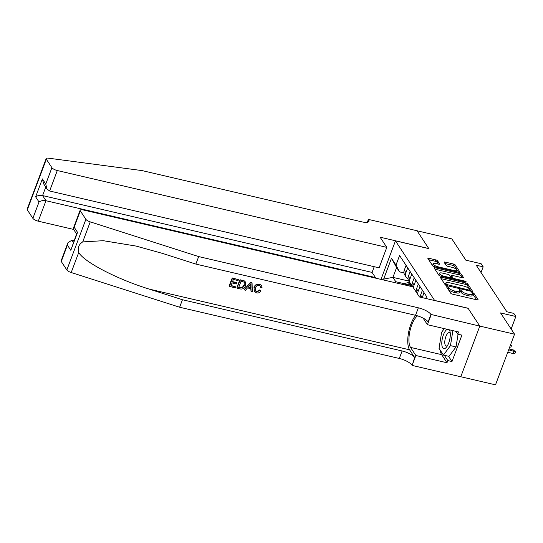 <?xml version="1.0" encoding="UTF-8"?>
<svg xmlns="http://www.w3.org/2000/svg" width="543" height="543" viewBox="0 0 543 543"><rect width="100%" height="100%" fill="white"/><g stroke="black" fill="none" stroke-linecap="round" stroke-linejoin="round"><path stroke-width="0.81" d="M447.147 286.548L446.475 286.752L450.738 293.227A1.507 0.468 20.6 0 0 452.502 294.15L477.066 299.879A1.507 0.468 20.6 0 0 478.078 299.804A1.507 0.468 20.6 0 0 478.03 299.587L473.767 293.111L471.819 292.521L472.41 293.505A4.833 1.493 20.6 0 1 472.559 294.184A4.833 1.493 20.6 0 1 469.322 294.435L467.279 293.96A4.833 1.493 20.6 0 1 461.625 290.994L459.84 289.507L459.134 289.562L459.717 290.546A4.833 1.493 20.6 0 1 459.873 291.224A4.833 1.493 20.6 0 1 456.636 291.476L454.586 291A4.833 1.493 20.6 0 1 448.939 288.034L447.147 286.548M437.556 260.823A1.507 0.468 20.6 0 0 435.791 259.893L428.902 258.292A1.507 0.468 20.6 0 0 427.891 258.366A1.507 0.468 20.6 0 0 427.938 258.577L432.669 265.771A1.507 0.468 20.6 0 0 434.434 266.701L458.998 272.43A1.507 0.468 20.6 0 0 460.009 272.348A1.507 0.468 20.6 0 0 459.962 272.138L455.231 264.943A1.507 0.468 20.6 0 0 453.466 264.02L445.145 262.079A1.507 0.468 20.6 0 0 444.126 262.154A1.507 0.468 20.6 0 0 444.181 262.364L446.203 265.446A1.507 0.468 20.6 0 0 447.968 266.369L452.095 267.332A4.039 1.249 20.6 0 1 456.948 270.387A4.039 1.249 20.6 0 1 454.24 270.597L438.072 266.823A4.039 1.249 20.6 0 1 433.219 263.776A4.039 1.249 20.6 0 1 435.927 263.565L438.622 264.19A1.507 0.468 20.6 0 0 439.633 264.115A1.507 0.468 20.6 0 0 439.586 263.898L437.556 260.823L437.047 262.194A1.507 0.468 20.6 0 0 435.276 261.264L428.692 259.73M434.678 300.455L468.046 308.234L479.788 326.085L514.547 334.189L500.558 312.931L515.85 316.494L513.807 313.392L506.857 311.77L476.218 265.208L483.168 266.83L481.125 263.722L465.833 260.158L451.844 238.893L417.085 230.789L428.827 248.64L395.46 240.854L434.651 300.53M441.371 277.242A1.507 0.468 20.6 0 0 440.359 277.317A1.507 0.468 20.6 0 0 440.407 277.534L445.138 284.722A1.507 0.468 20.6 0 0 446.909 285.652L471.473 291.381A1.507 0.468 20.6 0 0 472.485 291.299A1.507 0.468 20.6 0 0 472.43 291.089L467.699 283.894A1.507 0.468 20.6 0 0 465.935 282.971L441.371 277.242L440.95 278.355M438.907 275.247L434.176 268.059A1.507 0.468 20.6 0 1 434.128 267.842A1.507 0.468 20.6 0 1 435.14 267.767L459.704 273.496A1.507 0.468 20.6 0 1 461.469 274.419L463.491 277.5A1.507 0.468 20.6 0 1 463.539 277.711A1.507 0.468 20.6 0 1 462.527 277.792L452.563 275.464A1.507 0.468 20.6 0 0 451.552 275.545A1.507 0.468 20.6 0 0 451.6 275.756L452.943 277.799A1.507 0.468 20.6 0 0 454.708 278.729L465.079 281.145L466.356 281.946L465.643 282L440.672 276.177A1.507 0.468 20.6 0 1 438.907 275.247M514.547 334.189L495.508 384.844L460.783 376.74M380.976 279.394L395.46 240.854M384.403 280.188L383.663 279.068L391.489 258.258L395.983 265.093L399.58 255.509L426.547 296.485L425.8 298.467M425.739 298.446L426.499 296.417M406.076 265.378L404.27 270.176A6.149 5.382 146.7 0 0 404.691 274.853L406.327 277.337A6.149 5.382 -33.3 0 1 405.906 272.661L407.712 267.855M410.162 271.581L408.356 276.387A6.149 5.382 146.7 0 0 408.777 281.064L392.922 277.371L395.779 281.715L403.816 283.595M412.103 285.102A6.149 5.382 -33.3 0 1 410.413 283.548A6.149 5.382 -33.3 0 1 409.992 278.864L411.798 274.066M414.248 277.792L412.442 282.591A6.149 5.382 146.7 0 0 412.571 286.758M413.963 288.645A6.149 5.382 -33.3 0 1 414.078 285.075L415.884 280.276M418.334 284.003L416.529 288.801A6.149 5.382 146.7 0 0 416.413 292.365M418.042 294.849A6.149 5.382 -33.3 0 1 418.158 291.286L419.963 286.48M422.42 290.206L420.615 295.012A6.149 5.382 146.7 0 0 420.248 297.17M422.196 297.625A6.149 5.382 -33.3 0 1 422.244 297.496L424.049 292.691M481.03 272.518L483.168 266.83M511.146 329.017L515.85 316.494M403.958 272.905L399.485 271.86L396.628 267.516L392.922 277.371L383.663 279.068M416.182 291.313A6.149 5.382 -33.3 0 1 415.307 290.688M408.017 278.898A6.149 5.382 -33.3 0 1 406.327 277.337M395.983 265.093L399.485 271.86M395.779 281.715L394.34 282.509M391.489 258.258L396.628 267.516M447.446 288.224L448.423 289.399A4.833 1.493 20.6 0 0 454.07 292.372L454.586 291M459.873 291.224L459.358 292.596A4.833 1.493 20.6 0 1 456.12 292.847L454.07 292.372M472.559 294.184L472.05 295.555A4.833 1.493 20.6 0 1 468.813 295.806L466.763 295.331A4.833 1.493 20.6 0 1 461.116 292.358L459.901 291.068M476.754 299.811L472.593 294.028M471.161 291.306L467.19 285.265A1.507 0.468 20.6 0 0 465.419 284.335L441.167 278.681M446.611 284.498L469.41 290.172L470.116 290.118L469.498 289.086A4.833 1.493 20.6 0 0 463.851 286.12L449.115 282.686A4.833 1.493 20.6 0 0 445.878 282.93A4.833 1.493 20.6 0 0 446.027 283.616L446.611 284.498L446.251 285.442M445.878 282.93L445.362 284.301A4.833 1.493 20.6 0 0 445.511 284.98L446.027 283.616M434.929 269.206L459.188 274.86L459.704 273.496M462.222 277.717L460.953 275.79A1.507 0.468 20.6 0 0 459.188 274.86M451.552 275.545L451.043 276.916A1.507 0.468 20.6 0 0 451.09 277.127L452.238 278.871M442.226 273.054A4.039 1.249 20.6 0 0 439.525 273.265A4.039 1.249 20.6 0 0 444.371 276.312L450.072 277.643A1.507 0.468 20.6 0 0 451.084 277.568A1.507 0.468 20.6 0 0 451.036 277.351L449.692 275.315A1.507 0.468 20.6 0 0 447.927 274.385L442.226 273.054M439.525 273.265L439.009 274.636A4.039 1.249 20.6 0 0 439.803 275.878M438.316 264.122L437.047 262.194M433.219 263.776L432.703 265.14A4.039 1.249 20.6 0 0 433.45 266.341M456.398 271.819A4.039 1.249 20.6 0 0 456.432 271.751L456.948 270.387M458.692 272.355L454.715 266.314A1.507 0.468 20.6 0 0 452.95 265.384L444.934 263.518M513.413 349.977L515.585 351.816L515.069 353.188L513.223 353.561L514.146 351.097L513.413 349.977L509.001 348.952M515.585 351.816L508.676 349.821M513.223 353.561L507.746 352.285M447.276 329.323A9.998 3.713 -76.9 0 0 441.832 344.622A9.998 3.713 -76.9 0 0 446.923 346.529A9.998 3.713 -76.9 0 0 450.276 333.246A9.998 3.713 -76.9 0 0 450.195 332.499A9.998 3.713 -76.9 0 0 449.204 329.777M450.317 333.925A6.842 2.545 -76.9 0 0 449.251 332.649A6.842 2.545 -76.9 0 0 446.102 336.002A6.842 2.545 -76.9 0 0 444.805 343.21A6.842 2.545 -76.9 0 0 446.142 345.979A6.842 2.545 -76.9 0 0 447.663 345.307M458.075 334.223L456.025 346.929L449.007 356.378L443.448 355.081L439.036 348.382L441.642 332.228L444.31 328.63M452.882 330.633L450.466 345.633L443.448 355.081M456.025 346.929L450.466 345.633M235.886 286.928L235.533 287.871L229.438 286.453L232.526 278.24L238.404 279.611L238.051 280.561L233.347 279.462L232.397 281.987L236.782 283.012L236.422 283.955L232.037 282.937L230.972 285.781L235.886 286.928L231.08 285.489M236.782 283.012L236.456 282.516L232.54 281.607M238.404 279.611L232.343 277.962A20.03 7.446 -76.9 0 0 229.255 286.175L229.438 286.453M245.497 282.034L244.316 280.874L240.04 279.754A20.03 7.446 -76.9 0 0 236.952 287.966L240.223 280.032L244.506 281.159L245.497 282.034L245.545 285.693C244.567 288.319 242.762 289.405 240.121 288.944L237.135 288.245M259.934 290.41L261.013 290.953L259.622 289.935L256.588 291.564L256.825 291.924L259.934 290.41L259.622 289.935M254.314 287.722C255.319 285.211 257.124 284.125 259.724 284.464L261.387 285.333L259.547 284.199C256.9 283.779 255.047 284.79 253.988 287.227L254.395 291.564L253.988 287.227M415.626 315.334A20.03 7.446 -76.9 0 0 408.451 333.239A20.03 7.446 -76.9 0 0 409.598 349.821L414.703 357.586L412.11 365.419L460.776 376.767L479.808 326.119L468.107 308.329L419.447 296.98L412.748 286.799L83.249 209.958A4.615 1.425 20.6 0 0 80.154 210.195A4.615 1.425 20.6 0 0 80.303 210.847L85.882 219.324A4.615 1.425 20.6 0 0 90.24 221.87L198.67 256.581L418.334 307.813A10.765 3.326 -159.4 0 1 430.925 314.424L479.808 326.119M198.67 256.581L195.853 264.081L162.608 253.438L136.015 246.06L103.272 240.698L82.712 241.9C78.789 244.418 77.459 247.954 78.735 252.495C84.009 262.004 117.288 279.285 149.203 289.093L182.448 299.743L402.112 350.968A10.765 3.326 -159.4 0 1 414.703 357.586M252.061 282.794L250.554 282.204L244.153 289.65L250.737 282.489L252.061 282.794L252.285 291.781L251.042 291.489L251.042 288.74L247.486 287.912L245.585 290.22L244.336 289.928M250.737 288.279L251.042 291.489M74.038 240.644L71.9 240.142L73.38 242.395M182.448 299.743L179.631 307.236L399.295 358.461A10.765 3.326 -159.4 0 1 411.886 365.079M430.925 314.424L428.108 321.924A10.765 3.326 -159.4 0 0 415.517 315.307L195.853 264.081M80.303 210.847L74.153 227.205L77.547 232.363L70.807 250.296L67.413 245.137L61.264 261.502L66.843 269.973L85.882 219.324M78.735 252.495L71.201 272.525L179.631 307.236M431.149 314.77L427.422 324.694L458.563 331.956L457.742 334.149L455.889 331.332M448.504 356.262L451.98 361.543L461.91 335.119L457.742 334.149M451.98 361.543L447.812 360.566L446.984 362.758L415.843 355.495L412.11 365.419M417.553 315.856A17.301 6.428 -76.9 0 0 409.945 330.965A17.301 6.428 -76.9 0 0 410.515 347.391L415.843 355.495M427.422 324.694L423.085 318.103M71.201 272.525A4.615 1.425 -159.4 0 1 66.843 269.973M61.264 261.502A4.615 1.425 -159.4 0 1 61.121 260.85L67.868 242.884L71.9 240.142M446.984 362.758L441.656 354.654A17.301 6.428 103.1 0 1 440.251 350.221M444.337 355.292L447.812 360.566M74.153 227.205L73.407 228.162L73.529 229.282L76.57 233.911M77.547 232.363L76.794 233.314L70.807 250.296M67.413 245.137L67.868 242.884M261.611 285.672L262.038 287.607L260.769 287.58L260.484 286.141L259.31 285.401C257.416 285.224 256.14 286.086 255.495 287.994L255.441 291.007L256.825 291.924M260.769 287.58L260.464 287.111M261.013 290.953C259.893 292.589 258.42 293.234 256.581 292.894L254.395 291.564M249.902 284.973L248.192 287.05L251.042 287.709L251.042 283.589L249.902 284.973M251.042 287.709L248.484 286.697M251.042 285.367L250.737 284.899L250.717 287.22M238.669 287.573L242.578 287.851L244.37 285.401L244.051 282.143L241.044 281.254L238.669 287.573M244.398 282.509L244.051 282.143M240.386 287.973L238.777 287.288M242.578 287.851L242.307 287.444L240.149 287.607M244.37 285.401L244.045 284.905L242.307 287.444M386.806 247.377L57.307 170.536L49.617 191L379.116 267.842L386.806 247.377L380.107 237.196L428.766 248.545L417.065 230.755L368.405 219.406L367.326 222.27M73.631 229.431L38.268 221.184A4.615 1.425 -159.4 0 1 32.872 218.354L27.299 209.876A4.615 1.425 -159.4 0 1 27.15 209.225L46.189 158.576A4.615 1.425 20.6 0 1 48.32 158.156L142.09 170.597L361.753 221.829A10.765 3.326 20.6 0 0 368.969 221.266A10.765 3.326 20.6 0 0 368.629 219.752L368.405 219.406M32.872 218.354L39.021 201.996L35.634 196.837L42.374 178.905L45.761 184.057L51.911 167.699L46.338 159.228L27.299 209.876M375.274 278.064L375.464 277.561L372.07 272.41L374.215 266.701M375.464 277.561L45.965 200.72L38.268 221.184M46.189 158.576A4.615 1.425 20.6 0 0 46.338 159.228M51.911 167.699A4.615 1.425 20.6 0 0 57.307 170.536M372.07 272.41L42.571 195.568L45.965 200.72C43.27 200.279 40.956 200.7 39.021 201.996M35.634 196.837C37.569 195.548 39.883 195.127 42.571 195.568L45.761 187.084M42.374 178.905L43.63 183.846L47.024 188.998L49.617 191M45.761 184.057L47.024 188.998M510.617 344.656L511.499 345.606L510.99 346.977L509.639 347.248M511.499 345.606L510.454 345.083M409.171 285.964L412.123 285.313M401.338 284.138L409.605 282.312M406.191 285.272L410.949 284.22M410.379 283.494L404.311 284.831M404.27 270.176L405.906 272.661M408.356 276.387L409.992 278.864M412.442 282.591L414.078 285.075M416.529 288.801L418.158 291.286M420.615 295.012L422.244 297.496M448.423 289.399L448.939 288.034M456.12 292.847L456.636 291.476M460.559 291.523L461.075 290.152M461.116 292.358L461.625 290.994M466.763 295.331L467.279 293.96M468.813 295.806L469.322 294.435M473.252 294.482L473.767 293.111M477.901 299.933L478.03 299.587M447.866 288.564L448.382 287.193M465.419 284.335L465.935 282.971M467.19 285.265L467.699 283.894M472.308 291.428L472.43 291.089M447.595 285.808L447.846 285.15M469.159 290.838L469.41 290.172M434.719 268.88L435.14 267.767M460.953 275.79L461.469 274.419M463.362 277.84L463.491 277.5M451.09 277.127L451.6 275.756M452.516 278.939L452.943 277.799M454.464 279.387L454.708 278.729M464.835 281.81L465.079 281.145M444.126 276.978L444.371 276.312M449.821 278.308L450.072 277.643M439.457 264.244L439.586 263.898M437.821 267.489L438.072 266.823M453.989 271.256L454.24 270.597M444.724 263.192L445.145 262.079M452.95 265.384L453.466 264.02M454.715 266.314L455.231 264.943M459.833 272.477L459.962 272.138M428.481 259.405L428.902 258.292M435.276 261.264L435.791 259.893M149.203 289.093L409.598 349.821M402.112 350.968L399.295 358.461M415.517 315.307L418.334 307.813M90.24 221.87L82.712 241.9M441.656 354.654L410.515 347.391M367.713 222.182L368.629 219.752M408.777 281.064L410.413 283.548M469.79 290.987L470.116 290.118M450.724 278.518L451.084 277.568M80.154 210.195L73.407 228.162"/></g></svg>
